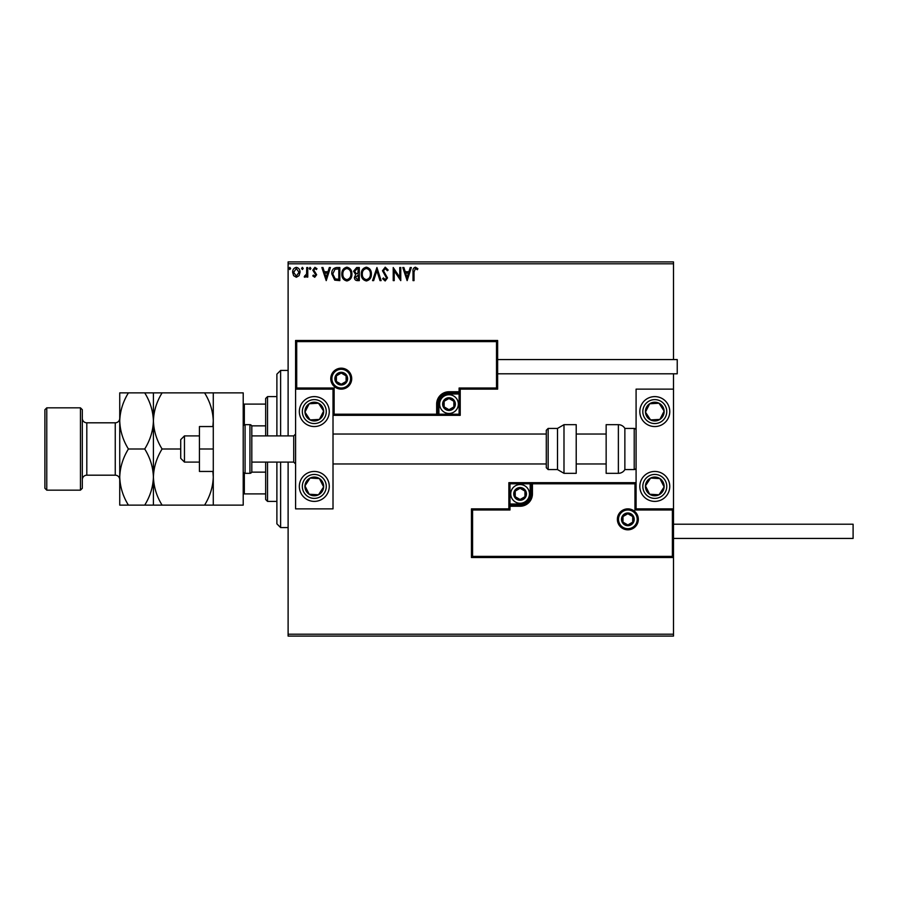 <?xml version="1.0" encoding="UTF-8"?>
<svg xmlns="http://www.w3.org/2000/svg" width="898" height="898" viewBox="0 0 898 898"><rect width="100%" height="100%" fill="white"/><g stroke="black" fill="none" stroke-linecap="round" stroke-linejoin="round"><path stroke-width="1.35" d="M299.045 275.686L296.329 277.269L293.624 275.686L292.647 272.285C292.613 269.568 293.848 267.93 296.329 267.357C298.821 267.93 300.055 269.568 300.033 272.285L299.045 275.686M307.756 267.525L307.756 277.1L306.746 277.1L306.746 275.686L304.994 277.269L304.231 276.943L304.703 275.922L306.588 274.025L306.746 267.525L307.756 267.525M314.738 277.269L312.785 275.911L313.38 275.08L314.67 276.09L315.647 274.799L312.785 270.13L314.917 267.357L316.983 268.659L316.41 269.546L315.03 268.536L313.795 270.074L316.646 274.754L314.738 277.269M336.772 267.525L339.826 267.525L339.826 280.625L334.718 280.154L331.766 273.912C331.609 270.13 333.281 268.008 336.772 267.525M359.301 267.525L359.301 280.625L357.449 280.625C355.451 280.524 354.441 279.446 354.429 277.381L355.653 274.597L353.588 271.241L356.674 267.525L359.301 267.525M376.924 267.525L381.122 280.625L380.022 280.625L376.846 270.691L373.658 280.625L372.558 280.625L376.924 267.525M399.756 267.525L400.766 267.525L400.766 280.625L394.222 270.859L394.222 280.625L393.212 280.625L393.212 267.525L399.756 277.269L399.756 267.525M414.034 271.914L414.034 280.625L413.024 280.625L413.024 271.78C412.62 269.4 413.417 267.873 415.415 267.189L417.896 268.704L417.379 269.714L415.426 268.536L414.034 271.914M288.112 263.788L288.112 261.913L673.5 261.913L673.5 263.788L288.112 263.788L288.112 435.9M288.112 462.1L288.112 634.212L673.5 634.212L673.5 636.087L288.112 636.087L288.112 634.212M673.5 263.788L673.5 359.57M673.5 373.793L673.5 389.137L636.087 389.137L636.087 508.863L673.5 508.863L673.5 389.137M672.378 556.39L673.5 557.512L471.45 557.512L471.45 508.863L472.573 509.985L472.573 556.39L672.378 556.39L672.378 509.985L673.5 508.863L673.5 634.212M407.142 280.625L402.775 267.525L403.876 267.525L405.223 271.724L408.904 271.724L410.251 267.525L411.34 267.525L407.142 280.625M385.231 267.189L388.172 270.051L387.352 270.725L385.309 268.536L383.468 270.758L387.498 277.909L385.163 280.962L382.638 278.739L383.424 277.942L385.175 279.615L386.499 277.965L382.469 270.736L385.231 267.189M371.379 274.025C371.458 277.751 369.796 280.064 366.406 280.962C362.949 280.154 361.243 277.864 361.31 274.081C361.243 270.343 362.915 268.042 366.328 267.189C369.751 268.019 371.435 270.287 371.379 274.025M351.904 274.025C351.982 277.751 350.321 280.064 346.931 280.962C343.474 280.154 341.768 277.864 341.835 274.081C341.768 270.343 343.44 268.042 346.853 267.189C350.276 268.019 351.96 270.287 351.904 274.025M326.221 280.625L321.854 267.525L322.954 267.525L324.301 271.724L327.972 271.724L329.319 267.525L330.419 267.525L326.221 280.625M310.944 268.457L310.102 269.546L309.26 268.457L310.102 267.357L310.944 268.457M303.221 268.457L302.379 269.546L301.537 268.457L302.379 267.357L303.221 268.457M290.626 268.457L289.785 269.546L288.943 268.457L289.785 267.357L290.626 268.457M405.649 273.071L407.063 277.471L408.467 273.071L405.649 273.071M362.321 274.081C362.264 277.078 363.623 278.93 366.362 279.615C369.1 278.896 370.436 277.033 370.38 274.025C370.425 271.05 369.089 269.22 366.362 268.536C363.6 269.209 362.253 271.061 362.321 274.081M357.247 279.278L358.291 279.278L358.291 275.08L355.44 277.359L357.247 279.278M357.774 273.744L358.291 268.872L357.135 268.872L354.598 271.241L356.18 273.587L357.774 273.744M342.845 274.081C342.789 277.078 344.147 278.93 346.886 279.615C349.625 278.896 350.961 277.033 350.905 274.025C350.95 271.05 349.614 269.22 346.886 268.536C344.125 269.209 342.778 271.061 342.845 274.081M338.815 279.278L338.815 268.872L335.033 269.209L332.765 273.912L335.257 278.919L338.815 279.278M324.728 273.071L326.142 277.471L327.546 273.071L324.728 273.071M293.646 272.285L296.34 276.09L299.023 272.285L296.34 268.536L293.646 272.285M314.3 396.613A14.963 14.963 0 0 1 329.263 411.587A14.963 14.963 0 0 1 314.3 426.55A14.963 14.963 0 0 1 299.337 411.587A14.963 14.963 0 0 1 314.3 396.613M314.3 501.387A14.963 14.963 0 0 0 329.263 486.413A14.963 14.963 0 0 0 314.3 471.45A14.963 14.963 0 0 0 299.337 486.413A14.963 14.963 0 0 0 314.3 501.387M333.012 389.137L333.012 508.863L295.588 508.863L295.588 389.137L333.012 389.137L334.135 388.015L334.135 414.203L333.012 415.325L438.898 415.325L438.898 414.203L459.103 414.203L459.103 393.998L449 393.998A10.103 10.103 0 0 0 438.898 404.1L438.898 414.203L437.775 414.203A1.123 1.123 0 0 1 436.653 415.325L436.653 404.1A12.348 12.348 0 0 1 449 391.752L459.103 391.752L459.103 388.015L496.515 388.015L496.515 341.61L497.638 340.488L497.638 389.137L460.225 389.137L460.225 391.752L459.103 391.752L459.103 392.875L449 392.875A11.225 11.225 0 0 0 437.775 404.1L437.775 414.203L334.135 414.203M654.788 501.387A14.963 14.963 0 0 1 639.825 486.413A14.963 14.963 0 0 1 654.788 471.45A14.963 14.963 0 0 1 669.762 486.413A14.963 14.963 0 0 1 654.788 501.387M654.788 396.613A14.963 14.963 0 0 0 639.825 411.587A14.963 14.963 0 0 0 654.788 426.55A14.963 14.963 0 0 0 669.762 411.587A14.963 14.963 0 0 0 654.788 396.613A14.963 14.963 0 0 1 662.982 424.114M184.46 462.1L180.722 458.35L180.722 439.65L184.46 435.9L184.46 462.1L199.435 462.1M293.725 435.9L251.81 435.9L251.81 426.55L251.81 471.45L251.81 462.1L293.725 462.1L293.725 435.9L295.588 434.037M618.498 519.347A9.35 9.35 0 0 0 627.848 528.697A9.35 9.35 0 0 0 637.21 519.347A9.35 9.35 0 0 0 627.848 509.985A9.35 9.35 0 0 0 618.498 519.347M471.45 508.863L508.863 508.863L508.863 506.248L509.985 506.248L509.985 509.985L472.573 509.985M520.088 504.002L520.088 505.125L509.985 505.125A1.123 1.123 0 0 0 508.863 506.248L508.863 482.675L530.19 482.675L530.19 483.798L509.985 483.798L509.985 504.002L520.088 504.002A10.103 10.103 0 0 0 530.19 493.9L530.19 483.798L531.313 483.798A1.123 1.123 0 0 1 532.435 482.675L530.19 482.675M520.088 506.248L520.088 505.125A11.225 11.225 0 0 0 531.313 493.9L531.313 483.798L532.435 483.798L532.435 482.675L636.087 482.675L634.965 483.798L532.435 483.798L532.435 493.9A12.348 12.348 0 0 1 520.088 506.248L509.985 506.248L509.985 504.002L508.863 504.002M472.573 556.39L471.45 557.512M508.863 508.863L509.985 509.985M672.378 509.985L634.965 509.985L636.087 508.863M508.863 482.675L509.985 483.798M350.59 378.653A9.35 9.35 0 0 0 341.24 369.303A9.35 9.35 0 0 0 331.89 378.653A9.35 9.35 0 0 0 341.24 388.015A9.35 9.35 0 0 0 350.59 378.653M496.515 341.61L296.71 341.61L296.71 388.015L295.588 389.137L295.588 340.488L497.638 340.488M460.225 393.998L459.103 393.998L459.103 392.875A1.123 1.123 0 0 0 460.225 391.752L460.225 415.325L438.898 415.325M497.638 389.137L496.515 388.015M460.225 389.137L459.103 388.015M296.71 341.61L295.588 340.488M460.225 415.325L459.103 414.203M454.613 404.1A5.613 5.613 0 0 0 444.14 401.294A5.613 5.613 0 0 0 449 409.713A5.613 5.613 0 0 0 454.613 404.1M453.86 404.1L453.86 401.294L449 398.488L444.14 401.294L444.14 406.906L449 409.713L453.86 406.906L453.86 404.1M439.65 404.1A9.35 9.35 0 0 1 449 394.75A9.35 9.35 0 0 1 458.35 404.1A9.35 9.35 0 0 1 449 413.45A9.35 9.35 0 0 1 439.65 404.1M444.14 401.294L444.14 406.906L449 409.713L453.86 406.906L453.86 401.294L449 398.488M525.7 493.9A5.613 5.613 0 0 0 515.228 491.094A5.613 5.613 0 0 0 520.088 499.513A5.613 5.613 0 0 0 525.7 493.9M524.948 493.9L524.948 491.094L520.088 488.288L515.228 491.094L515.228 496.706L520.088 499.513L524.948 496.706L524.948 493.9M510.738 493.9A9.35 9.35 0 0 1 520.088 484.55A9.35 9.35 0 0 1 529.45 493.9A9.35 9.35 0 0 1 520.088 503.25A9.35 9.35 0 0 1 510.738 493.9M515.228 491.094L515.228 496.706L520.088 499.513L524.948 496.706L524.948 491.094L520.088 488.288M633.46 519.347A5.613 5.613 0 0 0 622.988 516.541A5.613 5.613 0 0 0 627.848 524.96A5.613 5.613 0 0 0 633.46 519.347M632.708 519.347L632.708 516.541L627.848 513.735L622.988 516.541L622.988 522.153L627.848 524.96L632.708 522.153L632.708 519.347M622.988 516.541L622.988 522.153L627.848 524.96M632.708 522.153L632.708 516.541M346.853 378.653A5.613 5.613 0 0 0 336.38 375.847A5.613 5.613 0 0 0 341.24 384.265A5.613 5.613 0 0 0 346.853 378.653M346.1 378.653L346.1 375.847L341.24 373.04L336.38 375.847L336.38 381.459L341.24 384.265L346.1 381.459L346.1 378.653M336.38 375.847L336.38 381.459L341.24 384.265L346.1 381.459L346.1 375.847M306.465 481.306A9.35 9.35 0 0 0 318.521 494.764A9.35 9.35 0 0 0 319.419 478.589A9.35 9.35 0 0 0 306.465 481.306M307.52 481.99L304.961 485.897L309.181 494.248L318.521 494.764L323.639 486.929L319.419 478.589L310.079 478.073L307.52 481.99M314.3 471.45A14.963 14.963 0 0 1 326.827 494.607A14.963 14.963 0 0 1 306.117 498.951A14.963 14.963 0 0 1 301.773 478.23M304.961 485.897L309.181 494.248L318.521 494.764L323.639 486.929L319.419 478.589L310.079 478.073L304.961 485.897M646.964 481.306A9.35 9.35 0 0 0 659.02 494.764A9.35 9.35 0 0 0 659.907 478.589A9.35 9.35 0 0 0 646.964 481.306M648.008 481.99L645.449 485.897L649.681 494.248L659.02 494.764L664.127 486.929L659.907 478.589L650.567 478.073L648.008 481.99M645.449 485.897L649.681 494.248L659.02 494.764L664.127 486.929L659.907 478.589L650.567 478.073L645.449 485.897M662.623 406.468A9.35 9.35 0 0 0 645.449 412.103A9.35 9.35 0 0 0 659.907 419.411A9.35 9.35 0 0 0 662.623 406.468M661.579 407.153L659.02 403.236L649.681 403.752L645.449 412.103L650.567 419.927L659.907 419.411L664.127 411.071L661.579 407.153M654.788 426.55A14.963 14.963 0 0 1 642.261 419.77M659.02 403.236L649.681 403.752L645.449 412.103L650.567 419.927L659.907 419.411L664.127 411.071L659.02 403.236M322.135 406.468A9.35 9.35 0 0 0 304.961 412.103A9.35 9.35 0 0 0 319.419 419.411A9.35 9.35 0 0 0 322.135 406.468M321.08 407.153L318.521 403.236L309.181 403.752L304.961 412.103L310.079 419.927L319.419 419.411L323.639 411.071L321.08 407.153M326.827 403.393A14.963 14.963 0 0 1 322.483 424.114A14.963 14.963 0 0 1 301.773 419.77M318.521 403.236L309.181 403.752L304.961 412.103L310.079 419.927L319.419 419.411L323.639 411.071L318.521 403.236M618.374 473.325A7.487 7.487 0 0 0 624.862 469.575L624.862 428.425A7.487 7.487 0 0 0 618.374 424.675L606.15 424.675L606.15 473.325L618.374 473.325L618.374 424.675M624.862 469.575L634.212 469.575A1.875 1.875 0 0 0 636.087 467.712M634.212 469.575L634.212 428.425A1.875 1.875 0 0 1 636.087 430.288M634.212 428.425L624.862 428.425M563.989 473.325L576.213 473.325L576.213 424.675L563.989 424.675L563.989 473.325L557.512 469.575L557.512 428.425L548.15 428.425L548.15 469.575L546.287 467.712L546.287 430.288L548.15 428.425M333.012 463.963L546.287 463.963L546.287 434.037L333.012 434.037M673.5 524.207L853.1 524.207L853.1 538.43L673.5 538.43M497.638 359.57L677.238 359.57L677.238 373.793L497.638 373.793M213.275 449L199.435 449L199.435 471.45L213.275 471.45M199.435 449L199.435 426.55L213.275 426.55M213.275 505.125L213.275 392.875L243.212 392.875L243.212 505.125L162.089 505.125C156.667 496.392 153.771 487.03 153.412 477.062C153.738 467.207 156.634 457.857 162.089 449L180.722 449M251.81 426.55A1.875 1.875 0 0 0 249.947 424.675L245.075 424.675A1.875 1.875 0 0 0 243.212 426.55M245.075 424.675L245.075 473.325A1.875 1.875 0 0 1 243.212 471.45M251.81 471.45A1.875 1.875 0 0 1 249.947 473.325L249.947 424.675M245.075 473.325L249.947 473.325M280.625 462.1L280.625 527.575L276.887 523.837L276.887 462.1M276.887 435.9L276.887 374.163L280.625 370.425L280.625 435.9M267.525 462.1L267.525 501.387L265.662 499.513L265.662 462.1M265.662 435.9L265.662 398.488L267.525 396.613L267.525 435.9M267.525 501.387L276.887 501.387M267.525 396.613L276.887 396.613M265.662 493.9L243.212 493.9M265.662 472.146L251.687 472.146M265.662 425.854L251.687 425.854M243.212 404.1L244.335 404.1L244.335 424.833M265.662 404.1L244.335 404.1M244.335 473.167L244.335 493.9M82.313 409.713L82.313 488.288L80.45 490.162L80.45 407.838L82.313 409.713M46.775 490.162L44.9 488.288L44.9 409.713L46.775 407.838L46.775 490.162L80.45 490.162M82.313 479.678A4.49 4.49 0 0 1 86.803 475.188L115.247 475.188A4.49 4.49 0 0 1 119.737 479.678L119.737 392.875L144.724 392.875C150.157 401.608 153.042 410.97 153.412 420.938C153.738 411.082 156.634 401.732 162.089 392.875L204.587 392.875C210.02 401.608 212.916 410.97 213.275 420.938L212.905 426.55M82.313 418.322A4.49 4.49 0 0 0 86.803 422.812L115.247 422.812A4.49 4.49 0 0 0 119.737 418.322M46.775 407.838L80.45 407.838M212.905 471.45L213.275 477.062C212.938 486.918 210.053 496.268 204.587 505.125M162.089 449C156.667 440.267 153.771 430.905 153.412 420.938L153.412 392.875L144.724 392.875M162.089 392.875L153.412 392.875M213.275 392.875L204.587 392.875M153.412 505.125L153.412 477.062C153.075 486.918 150.179 496.268 144.724 505.125L162.089 505.125M153.412 477.062L153.412 420.938C153.075 430.793 150.179 440.143 144.724 449C150.157 457.733 153.042 467.095 153.412 477.062M119.737 477.062C120.096 487.03 122.992 496.392 128.414 505.125L119.737 505.125L119.737 477.062C120.063 467.207 122.959 457.857 128.414 449C122.992 440.267 120.096 430.905 119.737 420.938C120.063 411.082 122.959 401.732 128.414 392.875M128.414 449L144.724 449M128.414 505.125L144.724 505.125M638.332 519.347A10.473 10.473 0 0 1 627.848 529.82A10.473 10.473 0 0 1 617.375 519.347A10.473 10.473 0 0 1 627.848 508.863A10.473 10.473 0 0 1 638.332 519.347M634.965 509.985L634.965 483.798M530.19 493.9L532.435 493.9M330.767 378.653A10.473 10.473 0 0 1 341.24 368.18A10.473 10.473 0 0 1 351.713 378.653A10.473 10.473 0 0 1 341.24 389.137A10.473 10.473 0 0 1 330.767 378.653M296.71 388.015L334.135 388.015M449 393.998L449 391.752M438.898 404.1L436.653 404.1M455.365 404.1A6.365 6.365 0 0 0 449 397.735A6.365 6.365 0 0 0 442.635 404.1A6.365 6.365 0 0 0 449 410.465A6.365 6.365 0 0 0 455.365 404.1M526.452 493.9A6.365 6.365 0 0 0 520.088 487.535A6.365 6.365 0 0 0 513.735 493.9A6.365 6.365 0 0 0 520.088 500.265A6.365 6.365 0 0 0 526.452 493.9M634.212 519.347A6.365 6.365 0 0 0 627.848 512.983A6.365 6.365 0 0 0 621.495 519.347A6.365 6.365 0 0 0 627.848 525.7A6.365 6.365 0 0 0 634.212 519.347M347.605 378.653A6.365 6.365 0 0 0 341.24 372.3A6.365 6.365 0 0 0 334.875 378.653A6.365 6.365 0 0 0 341.24 385.018A6.365 6.365 0 0 0 347.605 378.653M304.276 479.869A11.977 11.977 0 0 0 307.756 496.437A11.977 11.977 0 0 0 324.324 492.968A11.977 11.977 0 0 0 320.844 476.389A11.977 11.977 0 0 0 304.276 479.869M644.764 479.869A11.977 11.977 0 0 0 648.244 496.437A11.977 11.977 0 0 0 664.812 492.968A11.977 11.977 0 0 0 661.343 476.389A11.977 11.977 0 0 0 644.764 479.869M664.812 405.032A11.977 11.977 0 0 0 648.244 401.563A11.977 11.977 0 0 0 644.764 418.131A11.977 11.977 0 0 0 661.343 421.611A11.977 11.977 0 0 0 664.812 405.032M324.324 405.032A11.977 11.977 0 0 0 307.756 401.563A11.977 11.977 0 0 0 304.276 418.131A11.977 11.977 0 0 0 320.844 421.611A11.977 11.977 0 0 0 324.324 405.032M86.803 422.812L86.803 475.188M115.247 475.188L115.247 422.812M293.725 462.1L295.588 463.963M606.15 463.963L576.213 463.963M606.15 434.037L576.213 434.037M184.46 435.9L199.435 435.9M548.15 469.575L557.512 469.575M563.989 424.675L557.512 428.425M280.625 370.425L288.112 370.425M280.625 527.575L288.112 527.575"/></g></svg>
